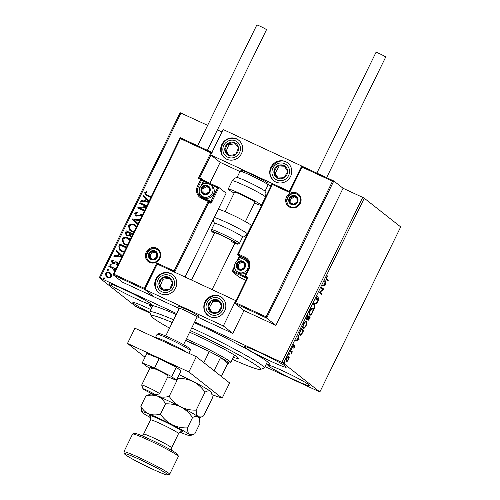 <?xml version="1.0" encoding="UTF-8"?>
<svg xmlns="http://www.w3.org/2000/svg" width="500" height="500" viewBox="0 0 500 500"><rect width="100%" height="100%" fill="white"/><g stroke="black" fill="none" stroke-linecap="round" stroke-linejoin="round"><path stroke-width="0.75" d="M194.331 322.644A66.588 4.438 26.1 0 1 267.269 361.644A66.588 4.438 26.1 0 1 269.369 363.806A66.588 4.438 26.1 0 1 266.269 364.044M110 284.775A23.375 1.556 -153.9 0 0 132.725 297.106A23.375 1.556 -153.9 0 0 151.25 304.469A23.375 1.556 -153.9 0 0 150.506 303.594A23.375 1.556 -153.9 0 0 127.788 291.262A23.375 1.556 -153.9 0 0 109.262 283.9A23.375 1.556 -153.9 0 0 110 284.775M268.644 366.094A23.375 1.556 -153.9 0 0 291.363 378.425A23.375 1.556 -153.9 0 0 309.887 385.788A23.375 1.556 -153.9 0 0 309.15 384.913A23.375 1.556 -153.9 0 0 286.425 372.575A23.375 1.556 -153.9 0 0 267.9 365.219A23.375 1.556 -153.9 0 0 268.644 366.094M245.025 347.494A23.375 1.556 -153.9 0 0 267.744 359.825A23.375 1.556 -153.9 0 0 286.269 367.188A23.375 1.556 -153.9 0 0 285.531 366.312A23.375 1.556 -153.9 0 0 262.806 353.981A23.375 1.556 -153.9 0 0 244.281 346.619A23.375 1.556 -153.9 0 0 245.025 347.494M150.931 309.631A23.375 1.556 -153.9 0 0 132.881 302.5A23.375 1.556 -153.9 0 0 133.619 303.375A23.375 1.556 -153.9 0 0 149.975 312.587M194.681 321.931L281.85 362.425L362.7 197.387L364.263 198.225L283.419 363.256L319.856 391.956L265.019 366.587M150.206 313.256L135.738 306.431L99.294 277.731L180.144 112.7L207.644 125.363M111.625 274.237L111.762 276.562L109.825 277.925L106.369 277.006L105.262 273.544C106.463 272.031 107.95 271.694 109.725 272.538L111.625 274.237M109.169 265.85L115.45 268.762L115.113 269.45L114.188 269.019L114.644 270.688L114.175 271.106L113.05 268.619L108.837 266.531L109.169 265.85L115.431 268.8M114.206 271.087L113.05 268.619M112.55 263.219L111.444 260.938L112.981 259.925L113.369 260.587L112.25 261.219L112.85 262.525L115.794 261.781L116.869 262.013L117.881 264.081L116.344 264.981L116 264.331L117.088 263.762L116.569 262.712L113.631 263.45L112.044 262.919M112.656 262.413L113.531 262.638M113.663 262.744L115.931 261.887L117.356 262.306M124.113 252.169L119.969 250.675L118.819 246.15L119.831 244.088L126.544 247.206M131.406 237.281L129.731 235.494L126.844 235.881L126.169 235.469L125.438 232.65L126.306 230.869L133.019 233.988M137.731 224.369L132.169 218.906L139.969 219.8M139.606 220.544L134.213 219.931L138.1 223.625M144.294 210.975L137.581 207.856L146.15 206.381L139.756 203.412L140.094 202.731L146.806 205.85M146.119 207.256L140.1 208.188L144.625 210.294M150.881 197.531L145.287 194.781L144.744 192.688L146.556 191.469L147.044 192.125L145.625 193.088L146.025 194.325L151.213 196.85M181.038 113.006L100.188 278.038L176.688 313.575M217.413 129.9L221.925 131.994M266.081 316.825L266.65 318.094L234.737 303.269L235.644 302.688L266.081 316.825L332.506 181.244L333.812 180.987L343.062 188.269L362.7 197.387M148.562 202.256L140.762 201.363L141.125 200.619L144.325 200.987L145.55 198.487L143.244 196.3L143.606 195.556L149.231 200.9M142.188 215.594L136.113 216.125L135.506 215.756L134.706 213.169L137.562 212.044L137.725 212.806L135.612 213.531L136.463 215.45L137.413 215.619L141.006 214.638L142.487 214.894M136.156 215.275L137.413 215.619M133.938 232.119L129.956 230.706L128.425 225.994C130.1 223.925 132.15 223.481 134.581 224.644L136.781 226.306M127.463 245.331L124.8 244.719L123.481 243.919L121.95 239.213C123.625 237.144 125.675 236.694 128.106 237.862L130.306 239.525M121.662 257.169L113.856 256.275L114.225 255.531L117.425 255.9L118.65 253.406L116.344 251.213L116.706 250.469L122.331 255.812M110.412 265.212L109.975 264.306L110.975 264.069L111.275 264.869L110.281 265.106L109.844 264.2L111.044 264.088M107.844 270.45L107.413 269.55L108.406 269.312L108.706 270.106L107.713 270.344L107.275 269.444L108.475 269.331M103.663 278.994L103.225 278.094L104.219 277.856L104.519 278.65L103.525 278.888L103.088 277.987L104.288 277.875M289.2 357.525L288.581 359.594L287.394 361.206L286.456 361.388C285.956 361.019 286.069 359.956 286.794 358.188C287.725 356.575 288.431 355.975 288.913 356.375L289.2 357.525L288.75 357.312M290.619 350.462L292.344 351.819L291.144 354.188L291.406 352.175L290.287 351.144L290.619 350.462M294.7 347.106L293.806 348.231L294.556 346.138L292.762 347.413L292.969 345.575L293.894 344.356L293.087 346.719L294.881 345.45L294.456 346.994M294.556 346.138L293.944 346.006M293.312 346.494L292.65 347.169L293.137 347.4L292.762 347.413M292.644 346.512L293.331 346.688M300.269 330.763L301.281 328.7L303.644 330.562L301.863 333.956C300.887 335.188 300.188 335.562 299.75 335.075C299.019 334.637 299.194 333.206 300.269 330.763M307.756 315.481L310.119 317.344L309.5 318.6C308.819 319.938 308.294 320.469 307.913 320.188L307.819 318.956L306.525 319.887L306.887 317.262L307.756 315.481M313.612 303.519L317.375 302.531L317.006 303.275L314.156 304.025L314.894 307.6L314.525 308.344L313.612 303.519M321.206 288.025L321.544 287.344L323.9 289.206L319.962 292.262L321.725 293.65L321.394 294.331L319.031 292.469L322.962 289.413L321.206 288.025M326.744 278.969L328.312 280.206L327.975 280.887L326.381 279.631C325.819 279.569 325.806 278.806 326.35 277.356L327.444 275.887L326.594 277.538L326.744 278.969L326.25 278.738L328.312 280.206M319.856 391.956L400.706 226.919L364.263 198.225M326.025 284.875L322.212 285.975L322.575 285.231L323.781 284.913L325 282.419L324.694 280.912L325.056 280.169L326.025 284.875L325.475 284.762L325.969 284.988M316.319 297.838L317.812 296.25L316.581 297.981L316.375 299.538L319 297.819L318.775 299.837L317.538 301.244L318.675 298.506L316.038 300.219L316.581 297.981M315.856 299.288L316.719 299.494M318.469 297.887L318.875 297.762M318.675 298.506L317.794 298.506M312.656 308.069L312.944 308.2C313.644 308.681 313.506 310.138 312.544 312.562C311.244 314.8 310.269 315.631 309.606 315.05C308.913 314.562 309.05 313.1 310.031 310.663C311.319 308.463 312.288 307.644 312.944 308.2L312.8 308.113M306.181 321.287L306.469 321.419C307.169 321.9 307.031 323.35 306.069 325.781C304.769 328.019 303.794 328.844 303.131 328.263C302.438 327.775 302.581 326.312 303.556 323.875C304.844 321.675 305.812 320.856 306.469 321.419L306.325 321.331M299.119 339.787L295.306 340.887L295.675 340.144L296.875 339.831L298.1 337.331L297.794 335.825L298.156 335.081L299.119 339.787L298.575 339.675L299.069 339.9M291.85 348.425L291.288 349.569L291.85 348.425M291.325 348.944L291.762 349.15L291.288 349.569M289.237 353.65L289.2 354.394L288.725 354.806L289.281 353.669L288.806 354.081M288.756 354.188L289.2 354.394L288.725 354.806M285.05 362.194L285.012 362.938L284.538 363.35L285.094 362.212L284.619 362.625M284.569 362.731L285.012 362.938L284.538 363.35M151.756 307.944A66.588 4.438 26.1 0 1 150.037 305.35A66.588 4.438 26.1 0 1 176.238 314.5M283.419 363.256L281.85 362.425M100.188 278.038L99.294 277.731M155.106 306.262A63.756 4.25 -153.9 0 0 155.581 306.644M327.819 279.975L327.544 280.544M327.119 276.219L327.456 276.381M325.475 284.762L322.413 285.569M324.744 280.806L325.531 284.644M324.162 284.812L325.425 284.481L325.1 282.9L323.894 284.688M321.488 287.456L323.9 289.206M323.413 288.975L323.831 289.35M323.344 289.119L322.956 289.406M321.725 293.65L319.962 292.262M321.238 293.419L320.956 293.988M317.175 296.637L317.656 296.9M315.881 299.306L316.225 299.269L315.881 299.306M318.644 297.794L318.663 298.5M318.188 298.281L317.681 298.456L318.612 298.475M317.137 299.163L317.525 299.337M316.575 299.562L315.9 300.025M316.681 302.712L317.006 303.275M316.519 303.05L313.669 303.8L314.156 304.025M313.669 303.8L314.4 307.369L314.894 307.6M312.544 308.056L312.881 309.312M310.619 314.4L309.525 314.969M309.188 313.731L309.694 314.25M312.119 308.656L311.469 308.612M310.012 310.7L310.287 310.831C309.494 312.8 309.375 313.981 309.944 314.363C310.469 314.825 311.25 314.169 312.288 312.406C313.062 310.444 313.175 309.275 312.613 308.888L312 308.587M312.613 308.888C312.087 308.431 311.312 309.081 310.287 310.831M307.7 315.6L310.119 317.344M309.625 317.119L309.35 317.688M308.3 319.531L307.75 319.275L308.3 319.531L307.781 319.994M306.95 319.244L306.388 319.694M309.194 318.544L309.538 317.838L308.781 317.244L308.244 319.5L309.194 318.544M306.369 318.975L306.863 319.2L307.812 318.463L308.544 317.05L307.663 316.356L306.913 319.231L306.425 319M306.069 321.275L306.406 322.531M304.144 327.619L303.05 328.188M302.712 326.944L303.219 327.463M305.644 321.875L304.994 321.825M303.538 323.919L303.812 324.044C303.019 326.019 302.9 327.194 303.469 327.581C303.994 328.038 304.775 327.388 305.812 325.619C306.588 323.663 306.7 322.488 306.137 322.1L305.525 321.8M306.137 322.1C305.613 321.65 304.837 322.294 303.812 324.044M301.225 328.812L303.644 330.562M303.15 330.331L302.875 330.9M301.537 333.8L301.863 333.956M300.781 334.45L299.681 335.012M299.6 334.162L300.212 334.469L301.819 333.419L303.062 331.05L301.188 329.575L299.994 332.188L300.087 334.394L299.319 333.744M298.575 339.675L295.512 340.481M297.844 335.719L298.631 339.562M297.262 339.725L298.525 339.394L298.2 337.819L296.988 339.6M293.825 345.95L294.513 346.119M292.65 347.169L292.275 347.181M293.519 344.712L293.863 344.875M294.525 345.45L294.488 346.106M290.562 350.575L292.344 351.819M291.856 351.594L291.556 352.206M291.381 352.131L291.756 352.3M287.137 360.775L287.394 361.206M286.906 360.981L285.963 361.163M288.419 356.15L288.706 357.294M288.081 356.831L287.75 356.763M286.769 358.237L286.788 360.706L288.369 359.425L288.575 357.056L288 356.781M288.575 357.056L287.006 358.35M146.094 194.381L151.194 196.887M145.356 194.831L144.744 192.688M144.875 192.794L146.688 191.575M140.938 201.388L141.125 200.619M141.263 200.725L144.325 200.987M144.462 201.094L145.55 198.487M145.681 198.594L143.244 196.3M143.375 196.406L143.737 195.675M145.35 201.106L148.837 201.594L146.287 199.194L145.35 201.106L148.706 201.488L146.287 199.194M139.906 203.487L140.094 202.731M140.225 202.838L146.788 205.888M144.613 210.331L140.1 208.188M137.787 207.812L146.15 206.381M135.569 215.812L134.706 213.169M134.844 213.275L137.7 212.15M136.225 215.331L136.594 215.556M137.55 215.725L141.006 214.638M141.144 214.744L142.625 215M137.738 224.35L132.169 218.906M132.3 219.013L139.925 219.887M130.025 230.756L128.556 226.1C130.231 224.031 132.287 223.588 134.719 224.75L134.581 224.644M134.719 224.75L135.944 225.487M130.606 230.219L131.744 230.925L134.288 231.394M136.4 227.094L135.406 226.05M131.744 230.925L134.356 231.262M136.369 227.156L134.25 225.331C132.312 224.394 130.669 224.744 129.319 226.381L130.538 230.169L131.613 230.819M126.237 235.519L125.569 232.756L126.306 230.869M126.438 230.975L133 234.025M130.625 236.869L129.731 235.494M126.85 235L129.375 234.938L130.181 233.556L126.85 231.962L126.469 232.744C125.919 233.825 126.156 234.644 127.181 235.194L129.244 234.831L130.044 233.45M131.119 236.281L131.719 236.644M132.681 234.675L130.925 233.856L130.756 234.206C130.25 235.225 130.488 235.987 131.469 236.488L131.181 236.337M127.319 235.3L126.912 235.056M123.55 243.969L122.088 239.319C123.763 237.25 125.812 236.8 128.244 237.969L128.106 237.862M128.244 237.969L129.469 238.7M124.131 243.438L125.269 244.144L127.819 244.613M129.925 240.312L128.938 239.269M125.269 244.144L127.881 244.475M129.894 240.369L127.775 238.55C125.838 237.606 124.194 237.956 122.844 239.6L124.062 243.381L125.138 244.037M120.037 250.725L118.819 246.15M118.956 246.256L119.831 244.088M119.969 244.194L126.525 247.244M120.625 250.194L121.812 250.925L124.481 251.419M126.213 247.887L120.375 245.181L119.338 247.844L120.556 250.138L121.675 250.819L124.55 251.275M114.038 256.3L114.225 255.531M114.356 255.637L117.425 255.9M117.562 256.006L118.65 253.406M118.781 253.512L116.344 251.213M116.475 251.319L116.831 250.588M118.45 256.019L121.938 256.506L119.388 254.106L118.45 256.019L121.8 256.4L119.388 254.106M116.412 264.969L116 264.331M116.131 264.438L117.088 263.762M117.225 263.869L116.7 262.819M112.112 262.969L111.444 260.938M111.575 261.044L113.112 260.031M117.006 262.119L117.419 262.362M108.987 266.6L109.306 265.956M106.438 277.056L105.262 273.544M105.4 273.65C106.6 272.137 108.088 271.8 109.862 272.644L109.725 272.538M109.862 272.644L110.712 273.15M106.956 276.481L107.737 276.975C109.05 277.619 110.181 277.4 111.131 276.312L110.188 273.719M107.6 276.869C108.919 277.512 110.05 277.294 110.994 276.206L110.125 273.669L109.388 273.219C108.075 272.575 106.956 272.8 106.037 273.9L106.888 276.431L107.737 276.975M178.962 306.869A11.331 0.756 26.1 0 1 178.606 306.444A11.331 0.756 26.1 0 1 187.587 310.012A11.331 0.756 26.1 0 1 198.6 315.994A11.331 0.756 26.1 0 1 198.962 316.419A11.331 0.756 26.1 0 1 198.919 316.45L197.056 317.087M155.906 279.05A11.331 10.8 128.2 0 1 172.744 274.706A11.331 10.8 128.2 0 1 175.55 288.175A11.331 10.8 128.2 0 1 158.719 292.519A11.331 10.8 128.2 0 1 155.906 279.05M224.644 310.981A11.331 10.8 -51.8 0 0 221.838 297.519A11.331 10.8 -51.8 0 0 205.006 301.863A11.331 10.8 -51.8 0 0 207.812 315.325A11.331 10.8 -51.8 0 0 224.644 310.981M235.775 300.569L223.337 325.956L144.781 289.469L157.219 264.075L235.95 300.706M197.406 316.962L232.787 333.4L243.981 310.544L275.894 325.369L343.062 188.269M144.781 289.469L154.225 296.906L179.175 308.494M223.337 325.956L232.787 333.4M290.569 176.419A11.331 10.8 128.2 0 1 273.738 180.763A11.331 10.8 128.2 0 1 270.931 167.294A11.331 10.8 128.2 0 1 287.762 162.95A11.331 10.8 128.2 0 1 290.569 176.419M221.831 144.488A11.331 10.8 -51.8 0 0 224.638 157.95A11.331 10.8 -51.8 0 0 241.469 153.606A11.331 10.8 -51.8 0 0 238.663 140.144A11.331 10.8 -51.8 0 0 221.831 144.488M210.7 154.9L223.144 129.512L301.7 166L289.262 191.394L210.7 154.9L220.15 162.338L239.956 171.544M271.05 185.987L268.194 184.656M289.262 191.394L289.625 192.494L272.438 184.513L272.281 183.569L289.419 191.556L301.887 166.15L333.775 180.969M301.7 166L302.062 167.106L289.625 192.494M149.975 392.744A7.081 0.475 -153.9 0 0 155.688 395.056A7.081 0.475 -153.9 0 0 148.731 391.094A7.081 0.475 -153.9 0 0 142.994 388.837A7.081 0.475 -153.9 0 0 149.975 392.744M142.994 388.837L141.694 385.062A9.919 0.663 26.1 0 1 141.688 385.012A9.919 0.663 26.1 0 1 149.731 388.225A9.919 0.663 26.1 0 1 159.5 393.744A9.919 0.663 26.1 0 1 159.462 393.769L155.688 395.056M183.544 344.669L197.069 317.062A9.919 0.663 -153.9 0 0 187.294 311.544A9.919 0.663 -153.9 0 0 179.256 308.337L178.606 306.5A11.331 0.756 26.1 0 1 178.606 306.444A11.331 0.756 26.1 0 1 187.787 310.113A11.331 0.756 26.1 0 1 198.962 316.419M272.438 184.513L238.356 254.081L244.988 257.162A9.35 8.912 128.2 0 1 248.981 269.3L245.625 276.156L248.081 277.3L247.162 277.812L234.725 303.2L243.981 310.544M301.887 166.15L333.812 180.987L266.65 318.094L275.894 325.369M246.894 278.363L232.013 271.488L239.231 277.175L245.944 280.294M234.6 267.481L232.919 270.906L232 271.425L234.481 266.369M248.713 262.175A7.65 7.294 -51.8 0 0 246.262 260.275L239.638 257.2L239.806 256.275A0.85 0.812 -51.8 0 1 239.656 256.181L238.038 254.906A0.85 0.812 128.2 0 1 237.825 253.9L237.8 253.869A0.85 0.85 0 0 0 238.038 254.906A0.85 0.812 128.2 0 0 238.188 255L239.806 256.275L246.438 259.356L244.819 258.081L238.188 255L238.356 254.081L237.8 253.869L272.281 183.569M209.887 183.287L220.15 162.338M212.15 152.519L210.837 152.781L180.394 138.644L180.194 137.7L113.056 274.738L122.312 282.081L154.225 296.906L144.981 289.625L113.069 274.8L113.975 274.225L144.419 288.363L144.981 289.625M218.881 187.469L204.913 180.981L218.9 187.475L226.137 193.175L185.069 277.013M210.906 155.062L199.694 177.9L201.412 178.7L200.856 179.312L198.4 178.169L210.837 152.781M201.213 185.581L203.412 181.088L201.794 179.812A0.85 0.812 -51.8 0 0 201.431 178.706L199.713 177.913L198.4 178.169M144.419 288.363L156.856 262.975L157.419 264.237M156.856 262.975L174.037 270.956L208.119 201.388L210.681 203.162A1.7 0.5 114.9 0 0 211.831 201.962L218.919 187.488L217.606 187.75L204.35 181.588L203.088 184.169M174.037 270.956L174.606 272.219M207.463 186.119A4.25 4.05 -51.8 0 0 202.138 192.375A4.25 4.05 -51.8 0 0 209.281 191.637A4.25 4.05 -51.8 0 0 207.463 186.119M207.256 186.669L205.369 185.775L201.912 188.219L202.138 192.375L205.825 194.081L209.281 191.637L209.056 187.488L207.256 186.669M201.756 195.919L203.006 196.906A7.081 6.75 -51.8 0 0 204.281 197.694A7.081 6.75 -51.8 0 0 213.15 194.881A7.081 6.75 -51.8 0 0 211.775 185.775L210.519 184.788A7.081 6.75 128.2 0 1 211.894 193.888A7.081 6.75 128.2 0 1 203.025 196.7A7.081 6.75 128.2 0 1 201.756 195.919C195.275 191.363 202.219 180.263 209.206 183.981L210.519 184.788A7.081 6.75 128.2 0 0 209.244 184.006M209.081 187.825L206.381 186.575L202.925 189.019L203.131 192.844M202.925 189.019L201.912 188.219M206.381 186.575L205.369 185.775M242.75 261.731A4.25 4.05 -51.8 0 0 237.425 267.981A4.25 4.05 -51.8 0 0 244.562 267.25A4.25 4.05 -51.8 0 0 242.75 261.731M242.544 262.275L240.656 261.388L237.2 263.831L237.425 267.981L241.106 269.694L244.562 267.25L244.338 263.094L242.544 262.275M244.531 259.619A7.081 6.75 128.2 0 1 245.806 260.4A7.081 6.75 128.2 0 1 247.175 269.5A7.081 6.75 128.2 0 1 238.312 272.312A7.081 6.75 128.2 0 1 237.037 271.531L238.294 272.519A7.081 6.75 -51.8 0 0 239.569 273.3A7.081 6.75 -51.8 0 0 246.863 272.269M249.3 264.756A7.081 6.75 -51.8 0 0 247.062 261.388L244.494 259.594C237.506 255.869 230.562 266.969 237.037 271.531M244.369 263.438L241.669 262.181L238.212 264.625L238.419 268.456M238.212 264.625L237.2 263.831M241.669 262.181L240.656 261.388M295.262 196.363A4.25 4.05 -51.8 0 0 289.944 202.613A4.25 4.05 -51.8 0 0 297.081 201.881A4.25 4.05 -51.8 0 0 295.262 196.363M295.056 196.906L293.175 196.019L289.719 198.463L289.944 202.613L293.625 204.325L297.081 201.881L296.856 197.725L295.056 196.906M296.887 198.069L294.188 196.812L290.725 199.256L290.938 203.088M290.725 199.256L289.719 198.463M294.188 196.812L293.175 196.019M154.944 251.488A4.25 4.05 -51.8 0 0 149.625 257.744A4.25 4.05 -51.8 0 0 156.762 257.006A4.25 4.05 -51.8 0 0 154.944 251.488M154.744 252.037L152.856 251.144L149.4 253.588L149.625 257.744L153.306 259.45L156.762 257.006L156.537 252.856L154.744 252.037M156.569 253.194L153.869 251.944L150.412 254.387L150.619 258.212M150.412 254.387L149.4 253.588M153.869 251.944L152.856 251.144M208.869 310.175A7.081 6.75 -51.8 0 0 211.381 312.6A7.081 6.75 -51.8 0 0 218.263 312.281A7.081 6.75 -51.8 0 0 221.706 306.1A7.081 6.75 -51.8 0 0 218.269 300.238A7.081 6.75 -51.8 0 0 211.388 300.562A7.081 6.75 -51.8 0 0 207.95 306.744A7.081 6.75 -51.8 0 0 208.869 310.175M209.713 309.706L211.381 312.6L218.263 312.281L221.706 306.1L218.269 300.238L211.388 300.562L207.95 306.744L209.713 309.706M218.925 301.337L212.738 301.625L209.294 307.806L212.1 312.581M212.738 301.625L211.388 300.562M209.294 307.806L207.95 306.744M274.788 175.613A7.081 6.75 -51.8 0 0 277.306 178.038A7.081 6.75 -51.8 0 0 284.188 177.712A7.081 6.75 -51.8 0 0 287.631 171.531A7.081 6.75 -51.8 0 0 284.194 165.675A7.081 6.75 -51.8 0 0 277.312 165.994A7.081 6.75 -51.8 0 0 273.869 172.175A7.081 6.75 -51.8 0 0 274.788 175.613M275.631 175.144L277.306 178.038L284.188 177.712L287.631 171.531L284.194 165.675L277.312 165.994L273.869 172.175L275.631 175.144M284.85 166.769L278.663 167.056L275.219 173.238L278.019 178.012M278.663 167.056L277.312 165.994M275.219 173.238L273.869 172.175M230.9 142.175A7.081 6.75 -51.8 0 0 227.581 143.637A7.081 6.75 -51.8 0 0 224.812 150.131A7.081 6.75 -51.8 0 0 228.888 155.544A7.081 6.75 -51.8 0 0 235.725 154.456A7.081 6.75 -51.8 0 0 238.487 147.963A7.081 6.75 -51.8 0 0 234.419 142.556A7.081 6.75 -51.8 0 0 230.9 142.175M231.044 143.131L227.581 143.637L224.812 150.131L228.888 155.544L235.725 154.456L238.487 147.963L234.419 142.556L231.044 143.131M235.287 143.694L228.931 144.7L226.163 151.194L229.381 155.475M226.163 151.194L224.812 150.131M228.931 144.7L227.581 143.637M164.975 276.744A7.081 6.75 -51.8 0 0 161.656 278.206A7.081 6.75 -51.8 0 0 158.887 284.7A7.081 6.75 -51.8 0 0 162.963 290.106A7.081 6.75 -51.8 0 0 169.8 289.025A7.081 6.75 -51.8 0 0 172.569 282.531A7.081 6.75 -51.8 0 0 168.494 277.119A7.081 6.75 -51.8 0 0 164.975 276.744M165.119 277.7L161.656 278.206L158.887 284.7L162.963 290.106L169.8 289.025L172.569 282.531L168.494 277.119L165.119 277.7M169.363 278.256L163.006 279.269L160.238 285.763L163.463 290.038M160.238 285.763L158.887 284.7M163.006 279.269L161.656 278.206M237.125 177.562A15.588 1.037 26.1 0 1 250.138 182.919A15.588 1.037 26.1 0 1 264.475 190.756A15.588 1.037 26.1 0 1 264.931 191.188L265.531 192.319C265.369 193.088 266.556 191.769 265.363 196.981A18.419 1.225 -153.9 0 0 264.775 196.294A18.419 1.225 -153.9 0 0 246.875 186.575A18.419 1.225 -153.9 0 0 232.281 180.775C235.662 176.637 235.35 178.381 235.856 177.781L237.125 177.562M234.938 192.619A11.331 0.756 26.1 0 1 234.575 192.194A11.331 0.756 26.1 0 1 243.556 195.763A11.331 0.756 26.1 0 1 254.575 201.737A11.331 0.756 26.1 0 1 254.931 202.162L245.406 221.606M234.15 193.062A18.419 1.225 26.1 0 1 228.8 189.769A18.419 1.225 26.1 0 1 228.212 189.075A18.419 1.225 26.1 0 1 242.812 194.875A18.419 1.225 26.1 0 1 260.712 204.587A18.419 1.225 26.1 0 1 261.294 205.281A18.419 1.225 26.1 0 1 254.506 203.031M239.469 243.388L242.581 237.044A15.588 1.037 -153.9 0 0 234.669 232.106A15.588 1.037 -153.9 0 0 219.519 224.887A15.588 1.037 -153.9 0 0 214.587 223.331L211.481 229.675A15.588 1.037 26.1 0 1 216.406 231.231A15.588 1.037 26.1 0 1 231.556 238.456A15.588 1.037 26.1 0 1 239.469 243.388L237.787 244.225L234.781 243.306M231.45 241.656A11.331 0.756 -153.9 0 0 235.031 242.787A11.331 0.756 -153.9 0 0 229.275 239.2A11.331 0.756 -153.9 0 0 218.256 233.95A11.331 0.756 -153.9 0 0 214.675 232.812L191.55 280.025M247.281 233.888L251.344 225.594A18.419 1.225 -153.9 0 0 241.994 219.762A18.419 1.225 -153.9 0 0 224.088 211.225A18.419 1.225 -153.9 0 0 218.263 209.387L214.2 217.681A18.419 1.225 26.1 0 1 220.019 219.525A18.419 1.225 26.1 0 1 237.931 228.062A18.419 1.225 26.1 0 1 247.281 233.888C243.894 238.031 244.206 236.287 243.7 236.881L242.431 237.1M316.85 173.106L376.019 52.325A5.381 0.356 26.1 0 1 380.288 54.019A5.381 0.356 26.1 0 1 385.519 56.863A5.381 0.356 26.1 0 1 385.694 57.062L326.619 177.644M197.638 145.781L256.812 25A5.381 0.356 26.1 0 1 260.363 26.356A5.381 0.356 26.1 0 1 266.481 29.737L207.406 150.319M159.5 393.744L168.212 375.969A9.919 0.663 -153.9 0 0 165.562 374.131A9.919 0.663 -153.9 0 0 156 369.312A9.919 0.663 -153.9 0 0 150.4 367.244A9.919 0.663 -153.9 0 0 153.044 369.081M167.787 376.825L176.369 380.288L180.975 370.894L176.3 367.212L159.231 358.531L146.838 353.531L142.238 362.925L146.912 366.606L149.95 368.15M176.369 380.288L171.694 376.606L176.3 367.212M171.694 376.606L154.631 367.925L159.231 358.531M154.631 367.925L142.238 362.925M212.075 394.719L222.15 398.169L188.856 371.95L127.481 343.438L145.019 357.25M222.15 398.169L229.613 382.938L196.319 356.712L134.944 328.206L127.481 343.438M188.856 371.95L196.319 356.712M232.3 359.306A60.925 4.062 -153.9 0 0 260.312 369.444A60.925 4.062 -153.9 0 0 212.587 341.262A60.925 4.062 -153.9 0 0 190.431 330.613M172.294 322.544A60.925 4.062 -153.9 0 0 151.137 315.963A60.925 4.062 -153.9 0 0 169.544 328.156M151.137 315.963L149.838 312.188A63.756 4.25 26.1 0 1 149.831 311.875A63.756 4.25 26.1 0 1 173.644 319.788M191.762 327.9A63.756 4.25 26.1 0 1 214.15 338.669A63.756 4.25 26.1 0 1 264.344 367.969A63.756 4.25 26.1 0 1 264.088 368.162L260.312 369.444M189.631 332.238A36.131 2.406 26.1 0 1 209.844 341.75A36.131 2.406 26.1 0 1 238.287 358.356A36.131 2.406 26.1 0 1 233.3 357.269M214.075 370.7L220.556 357.469L227.856 363.212A29.75 1.981 -153.9 0 0 228.713 363.256A29.75 1.981 -153.9 0 0 227.887 362.05A29.75 1.981 -153.9 0 0 220.556 357.469A29.75 1.981 -153.9 0 0 209.319 351.463A29.75 1.981 -153.9 0 0 185.669 340.325M186.344 338.95A31.169 2.075 26.1 0 1 229.737 361.35A31.169 2.075 26.1 0 1 230.725 362.519A31.169 2.075 26.1 0 1 230.6 362.612L228.713 363.256M203.844 362.638L209.319 351.463L185.613 340.45M227.856 363.212L221.375 376.444M132.669 433.994L134.556 433.35A24.087 1.606 26.1 0 1 154.269 441.35A24.087 1.606 26.1 0 1 176.956 453.713A24.087 1.606 26.1 0 1 177.719 454.494L178.369 456.381A25.5 1.7 -153.9 0 0 177.562 455.55A25.5 1.7 -153.9 0 0 153.537 442.463A25.5 1.7 -153.9 0 0 132.669 433.994A25.5 1.7 -153.9 0 0 132.569 434.069L123.863 451.844A25.5 1.7 26.1 0 1 144.069 459.869A25.5 1.7 26.1 0 1 168.856 473.325A25.5 1.7 26.1 0 1 169.662 474.281A25.5 1.7 26.1 0 1 169.562 474.356L167.675 475A24.087 1.606 -153.9 0 0 167.006 474.025A24.087 1.606 -153.9 0 0 142.881 460.975A24.087 1.606 -153.9 0 0 124.513 453.856A24.087 1.606 -153.9 0 0 125.275 454.637A24.087 1.606 -153.9 0 0 147.963 467A24.087 1.606 -153.9 0 0 167.675 475M124.513 453.856L123.863 451.969A25.5 1.7 26.1 0 1 123.863 451.844M177.956 378.45C183.306 378.256 188.419 379.3 193.294 381.587C197.969 384.144 201.869 387.681 204.981 392.194C207.288 390.769 209.131 390.5 210.506 391.381L211.706 393.256L212.381 398.025L203.6 415.95L201.388 416.987L198.069 416.769C196.838 415.588 196.213 413.375 196.194 410.125C190.85 410.312 185.731 409.269 180.856 406.981C176.181 404.425 172.288 400.887 169.175 396.375L177.956 378.45L177.581 377.819M196.194 410.125L204.981 392.194M169.175 396.375C164.975 397.475 161.1 397.4 157.537 396.144L155.387 395.025M150.1 392.8L150.519 394.062M199.269 418.65L198.919 417.644A26.919 1.794 -153.9 0 0 198.069 416.769A26.919 1.794 -153.9 0 0 180.856 406.981A26.919 1.794 -153.9 0 0 157.537 396.144A26.919 1.794 -153.9 0 0 150.681 394.012L145.9 395.919C150.094 394.819 153.975 394.894 157.537 396.144C160.912 397.681 163.575 400.244 165.519 403.837C170.869 403.644 175.981 404.694 180.856 406.981C185.531 409.538 189.425 413.069 192.544 417.587C194.844 416.163 196.688 415.887 198.069 416.769L199.269 418.65L199.944 423.413L194.894 433.725L192.681 434.756L189.363 434.544A26.919 1.794 -153.9 0 0 172.15 424.75A26.919 1.794 -153.9 0 0 148.831 413.919A26.919 1.794 -153.9 0 0 141.869 412A26.919 1.794 -153.9 0 0 142.719 412.875A26.919 1.794 -153.9 0 0 150.838 417.85M211.706 393.256L211.356 392.256A26.919 1.794 -153.9 0 0 210.506 391.381A26.919 1.794 -153.9 0 0 193.294 381.587A26.919 1.794 -153.9 0 0 179.1 374.725M179.988 432.131A26.919 1.794 -153.9 0 0 183.256 433.494A26.919 1.794 -153.9 0 0 190.106 435.631A26.919 1.794 -153.9 0 0 189.363 434.544C188.131 433.363 187.506 431.15 187.488 427.894C182.138 428.088 177.025 427.038 172.15 424.75C167.475 422.194 163.581 418.663 160.469 414.15C156.269 415.244 152.387 415.169 148.831 413.919C145.45 412.388 142.794 409.825 140.844 406.231L141.869 412M140.844 406.231L145.9 395.919M160.469 414.15L165.519 403.837M187.488 427.894L192.544 417.587M169.662 474.281L178.369 456.506A25.5 1.7 -153.9 0 0 178.369 456.381M293.469 346.569L293.806 346.725M296.881 193.062A7.931 7.562 128.2 0 1 300.275 203.363A7.931 7.562 128.2 0 1 289.913 207.281A7.931 7.562 128.2 0 1 286.525 196.975A7.931 7.562 128.2 0 1 296.881 193.062M290.494 206.675A7.081 6.75 -51.8 0 0 299.356 203.863A7.081 6.75 -51.8 0 0 297.981 194.762A7.081 6.75 -51.8 0 0 296.712 193.981A7.081 6.75 -51.8 0 0 287.844 196.794A7.081 6.75 -51.8 0 0 289.219 205.894A7.081 6.75 -51.8 0 0 290.462 206.663L289.219 205.894M247.138 277.863L245.456 277.081L246.944 278.25M248.081 277.3L235.644 302.688M332.506 181.244L302.062 167.106M248.981 269.3L248.45 269.119A8.5 8.1 -51.8 0 0 246.344 259.019A8.5 8.1 -51.8 0 0 244.819 258.081L244.988 257.162M246.262 260.275L246.438 259.356A8.5 8.1 128.2 0 1 247.106 259.713M239.1 257.019L239.638 257.2L238.375 259.775M232.919 270.906L245 276.525M245.456 277.081L245.625 276.156L245.062 275.944A0.85 0.85 0 0 0 245.3 276.988A0.85 0.812 -51.8 0 0 245.456 277.081M246.938 278.269A0.85 0.812 128.2 0 1 246.919 278.263L245.3 276.988A0.85 0.812 -51.8 0 1 245.094 275.975L248.425 269.088C250.062 265.1 249.369 261.744 246.344 259.019M246.006 277.987L246 277.531M149.6 262.406A7.931 7.562 128.2 0 1 146.206 252.106A7.931 7.562 128.2 0 1 156.562 248.188A7.931 7.562 128.2 0 1 159.956 258.494A7.931 7.562 128.2 0 1 149.6 262.406M150.175 261.806A7.081 6.75 -51.8 0 0 159.037 258.994A7.081 6.75 -51.8 0 0 157.669 249.894A7.081 6.75 -51.8 0 0 156.394 249.112A7.081 6.75 -51.8 0 0 147.525 251.925A7.081 6.75 -51.8 0 0 148.9 261.025A7.081 6.75 -51.8 0 0 150.144 261.788L148.9 261.025M180.238 137.694L211.919 152.413L180.219 137.688M210.681 203.162A0.85 0.812 -51.8 0 0 210.469 202.156L208.85 200.881A0.85 0.85 0 0 0 208.681 200.775L208.681 200.775A0.85 0.812 128.2 0 1 209.056 201.887L174.631 272.162M203.2 180.075L204.913 180.981L203.25 180.119M202.069 197.706L208.681 200.775L208.119 201.388L201.494 198.306A9.35 8.912 128.2 0 1 197.494 186.169L200.856 179.312L201.794 179.812L198.431 186.669A8.5 8.1 -51.8 0 0 200.538 196.769A8.5 8.1 -51.8 0 0 202.069 197.706L208.663 200.769M180.394 138.644L113.975 274.225M199.781 187.731L197.494 186.169M201.388 197.35A8.5 8.1 128.2 0 1 199.2 190.95M200.981 195.206A7.65 7.294 -51.8 0 0 204.262 198.381L210.894 201.456L217.606 187.75M201.412 178.7A0.85 0.85 0 0 1 201.581 178.8L203.2 180.081A0.85 0.812 128.2 0 1 203.412 181.088L204.35 181.588L204.913 180.981M200.538 196.769L202.05 197.7L201.494 198.306M211.831 201.962L210.894 201.456L210.369 202.075M207.712 185.613A4.819 4.588 -51.8 0 0 201.425 187.994A4.819 4.588 -51.8 0 0 203.481 194.244A4.819 4.588 -51.8 0 0 209.769 191.869A4.819 4.588 -51.8 0 0 207.712 185.613M242.994 261.225A4.819 4.588 -51.8 0 0 236.706 263.6A4.819 4.588 -51.8 0 0 238.769 269.856A4.819 4.588 -51.8 0 0 245.056 267.475A4.819 4.588 -51.8 0 0 242.994 261.225M295.512 195.856A4.819 4.588 -51.8 0 0 289.225 198.231A4.819 4.588 -51.8 0 0 291.281 204.488A4.819 4.588 -51.8 0 0 297.569 202.106A4.819 4.588 -51.8 0 0 295.512 195.856M297.05 194.25A7.081 6.75 128.2 0 1 298.15 194.9M155.194 250.981A4.819 4.588 -51.8 0 0 148.906 253.363A4.819 4.588 -51.8 0 0 150.969 259.613A4.819 4.588 -51.8 0 0 157.256 257.238A4.819 4.588 -51.8 0 0 155.194 250.981M156.731 249.375A7.081 6.75 128.2 0 1 157.831 250.025M207.2 311.225A9.069 8.644 -51.8 0 0 219.225 313.919A9.069 8.644 -51.8 0 0 222.456 301.613A9.069 8.644 -51.8 0 0 210.425 298.925A9.069 8.644 -51.8 0 0 207.2 311.225M208.088 315.531A11.331 10.8 128.2 0 1 205.831 312.856M273.119 176.663A9.069 8.644 -51.8 0 0 285.15 179.356A9.069 8.644 -51.8 0 0 288.381 167.05A9.069 8.644 -51.8 0 0 276.35 164.356A9.069 8.644 -51.8 0 0 273.119 176.663M274.012 180.969A11.331 10.8 128.2 0 1 271.756 178.287M230.688 140.25A9.069 8.644 -51.8 0 0 222.9 150.438A9.069 8.644 -51.8 0 0 232.619 157.844A9.069 8.644 -51.8 0 0 240.406 147.656A9.069 8.644 -51.8 0 0 230.688 140.25M230.987 138.475A11.331 10.8 128.2 0 1 238.931 140.363M164.762 274.819A9.069 8.644 -51.8 0 0 156.975 285A9.069 8.644 -51.8 0 0 166.694 292.413A9.069 8.644 -51.8 0 0 174.481 282.225A9.069 8.644 -51.8 0 0 164.762 274.819M165.062 273.044A11.331 10.8 128.2 0 1 173.006 274.925M267.587 184.406A15.588 1.037 -153.9 0 0 252.438 176.188A15.588 1.037 -153.9 0 0 240.087 171.281C242.019 170.044 240.069 169.869 245.538 171.663C251.988 174.231 264.825 180.725 267.238 182.725C268.056 183.05 268.337 183.806 268.081 184.994A15.588 1.037 -153.9 0 0 267.587 184.406M242.431 171.163A14.169 0.944 26.1 0 1 251.331 174.206A14.169 0.944 26.1 0 1 266.981 182.569M234.781 243.294A14.169 0.944 -153.9 0 0 233.725 241.369A14.169 0.944 -153.9 0 0 216.606 232.981A14.169 0.944 -153.9 0 0 214.425 233.325M155.406 337.713L155.45 337.606A18.419 1.225 26.1 0 1 168.337 342.6A18.419 1.225 26.1 0 1 186.688 352.244M159.5 334.294A17 1.131 26.1 0 1 170.181 337.95A17 1.131 26.1 0 1 188.956 347.981M189.562 349.819A18.419 1.225 -153.9 0 0 171.663 340.106A18.419 1.225 -153.9 0 0 157.069 334.306L158.556 333.444C159.169 333.319 161.894 334.3 166.713 336.375C174.688 339.938 185.138 345.15 189.213 348.137C190.119 348.581 190.431 349.375 190.15 350.513A18.419 1.225 -153.9 0 0 189.562 349.819M150.287 416.569A18.988 1.262 26.1 0 1 149.594 416.069A18.988 1.262 26.1 0 1 161.519 420.15A18.988 1.262 26.1 0 1 182.488 431.35M181.625 431.8C180.894 432.238 181.131 430.656 178.544 433.612A15.588 1.037 -153.9 0 0 178.05 433.025A15.588 1.037 -153.9 0 0 162.9 424.806A15.588 1.037 -153.9 0 0 150.556 419.9C150.819 417.262 150.662 416.081 150.094 416.35L150.206 416.444M150.556 419.9L143.588 434.119A15.588 1.037 26.1 0 1 155.938 439.025A15.588 1.037 26.1 0 1 171.088 447.244A15.588 1.037 26.1 0 1 171.581 447.831L178.544 433.612M316.413 299.556L315.925 299.331M318.637 298.488L318.15 298.263M294.531 346.125L294.037 345.894M293.119 346.737L292.631 346.512M235.031 242.787L212.113 289.575M234.575 192.194L225.05 211.637M141.688 385.012L150.4 367.244M165.731 335.944L179.256 308.337M297.981 194.762C304.356 199.131 297.294 210.381 290.475 206.669M272.262 183.562L289.431 191.531M237.413 260.381L239.431 255.837M150.156 261.794C156.981 265.506 164.037 254.262 157.669 249.894M298.319 195.031L297.006 194.225C290.025 190.5 283.075 201.6 289.556 206.163M158 250.156L156.688 249.35C149.706 245.631 142.762 256.731 149.238 261.288M222.381 297.944C213.569 290.156 199.256 303.012 205.781 312.8L208.356 315.75M288.3 163.375C279.494 155.594 265.175 168.444 271.706 178.231L274.275 181.188M239.206 140.569C236.75 138.706 233.975 137.994 230.869 138.438C221.525 139.412 217.587 153.019 225.181 158.375M173.281 275.131C170.825 273.269 168.05 272.556 164.95 273C155.6 273.981 151.662 287.587 159.256 292.944M240.087 171.281L237.006 177.575M232.281 180.775L228.212 189.075M265.363 196.981L261.294 205.281M268.081 184.994L264.994 191.287M211.481 229.675L211.85 231.525L214.419 233.331M214.2 217.681C213 222.9 214.188 221.581 214.025 222.35L214.631 223.481M155.45 337.606L157.069 334.306M188.812 353.231L190.15 350.513M149.831 311.875L152.887 305.644M264.344 367.969L267.394 361.744M230.725 362.519L234.369 355.081M171.375 450.2L171.581 447.831M198.975 417.806L201.388 416.987M190.106 435.631L192.681 434.756M143.588 434.119L141.844 435.731"/></g></svg>
